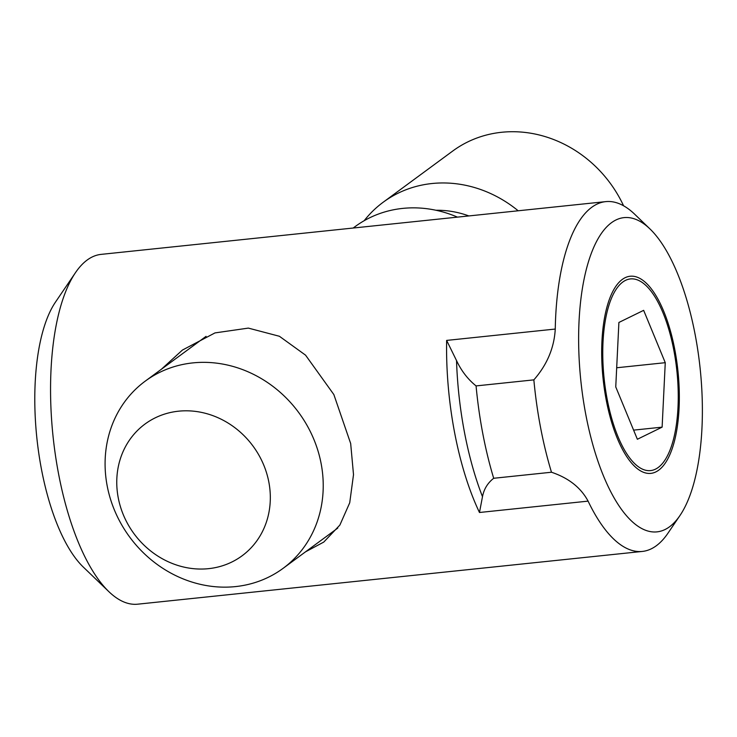 <?xml version="1.0" encoding="UTF-8"?>
<svg xmlns="http://www.w3.org/2000/svg" width="737" height="737" viewBox="0 0 737 737"><rect width="100%" height="100%" fill="white"/><g stroke="black" fill="none" stroke-linecap="round" stroke-linejoin="round"><path stroke-width="1.11" d="M364.17 220.713A119.228 107.666 53.6 0 1 383.185 202.233L452.785 150.993A119.228 107.666 53.6 0 1 623.576 205.78M383.185 202.233A119.228 107.666 53.6 0 1 518.175 210.782M208.562 568.66A81.825 73.893 53.6 0 1 120.822 457.373A81.825 73.893 53.6 0 1 251.234 443.738A81.825 73.893 53.6 0 1 208.562 568.66M235.499 586.597A116.243 104.976 -126.4 0 0 283.082 568.356A116.243 104.976 -126.4 0 0 298.688 412.508A116.243 104.976 -126.4 0 0 145.235 381.14A116.243 104.976 -126.4 0 0 115.497 512.574A116.243 104.976 -126.4 0 0 235.499 586.597M353.18 228.028L355.059 226.646A116.243 104.976 53.6 0 1 457.456 217.129M436.028 210.266A96.869 87.482 53.6 0 1 468.861 215.932M456.525 360.577L446.64 340.411A175.857 66.754 84 0 0 479.474 512.491L482.486 496.683C483.914 489.138 487.645 483.002 493.698 478.276A193.739 73.543 84 0 1 476.074 385.912C467.866 379.315 461.353 370.868 456.525 360.577A179.054 67.97 -96 0 0 482.486 496.683M679.956 515.532A157.976 59.964 84 0 0 700.15 368.564A157.976 59.964 84 0 0 649.997 228.967A157.976 59.964 84 0 0 579.503 365.036A157.976 59.964 84 0 0 669.509 526.808A157.976 59.964 84 0 0 679.956 515.532L667.971 533.183A175.857 66.754 -96 0 1 656.335 545.739A175.857 66.754 -96 0 1 642.342 551.433L137.699 604.183A175.857 66.754 -96 0 1 108.846 591.636A175.857 66.754 -96 0 1 50.623 381.812A175.857 66.754 -96 0 1 75.496 272.626A175.857 66.754 -96 0 1 101.135 254.376L605.768 201.625A175.857 66.754 -96 0 0 555.256 329.052C554.215 347.836 547.075 364.769 533.855 379.868A193.739 73.543 -96 0 0 551.479 472.233L493.698 478.276M533.855 379.868L476.074 385.912M551.479 472.233C568.688 478.027 580.885 487.664 588.089 501.132L479.474 512.491M75.496 272.626L55.515 302.05A146.055 55.441 84 0 0 36.85 437.916A146.055 55.441 84 0 0 83.217 566.983L108.846 591.636M642.342 551.433A175.857 66.754 -96 0 1 588.089 501.132M161.458 369.191L182.407 350.075L214.983 332.912L248.351 328.103L279.406 336.275L305.56 355.16L333.852 394.562L350.674 443.536L353.511 474.656L349.725 502.772L339.877 525.066L323.773 542.073L305.523 551.829M605.768 201.625A175.857 66.754 -96 0 1 634.621 214.172L649.997 228.967M658.703 470.169A99.108 37.624 -96 0 1 650.817 473.375A99.108 37.624 -96 0 1 603.087 378.717A99.108 37.624 -96 0 1 630.199 276.237A99.108 37.624 -96 0 1 676.575 360.135A99.108 37.624 -96 0 1 658.703 470.169M644.903 284.565A96.372 36.583 -96 0 1 646.303 285.836A96.372 36.583 -96 0 1 676.888 370.997A96.372 36.583 -96 0 1 664.571 460.653A96.372 36.583 -96 0 1 604.322 380.393A96.372 36.583 -96 0 1 644.903 284.565M615.754 386.916L618.896 322.465L643.65 310.341L665.262 362.687L662.121 427.147L637.367 439.261L615.754 386.916M633.599 430.132L662.121 427.147M616.685 367.763L665.262 362.687M555.256 329.052L446.64 340.411M283.082 568.356L337.767 528.088M145.235 381.14L206.065 336.348"/></g></svg>
